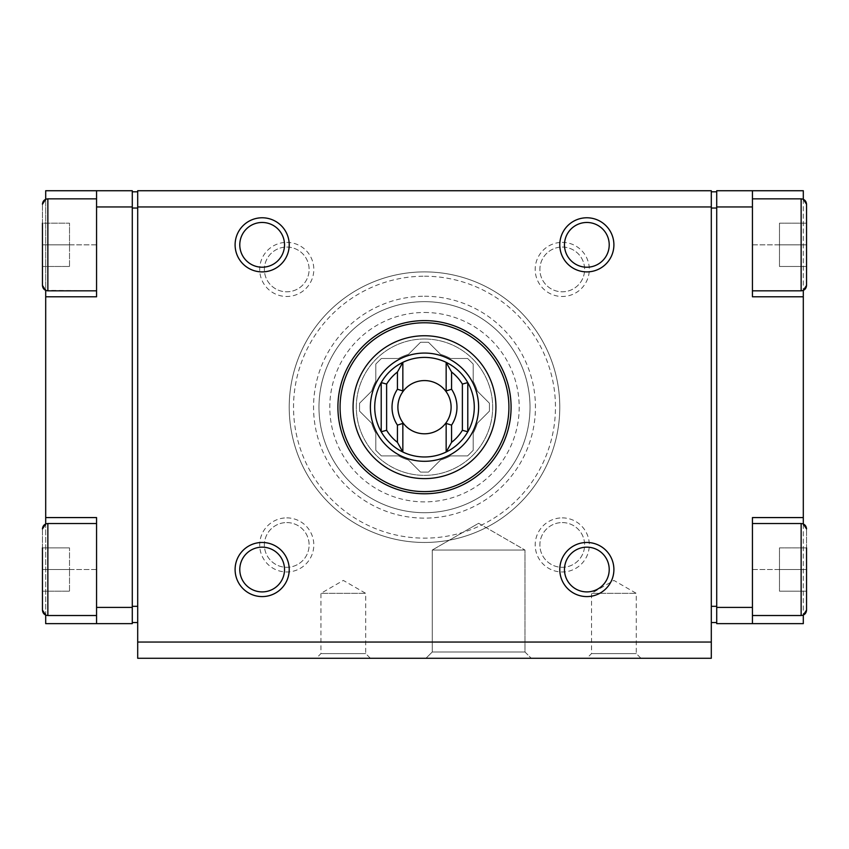 <?xml version="1.0" encoding="UTF-8"?>
<svg xmlns="http://www.w3.org/2000/svg" width="849" height="849" viewBox="0 0 849 849"><rect width="100%" height="100%" fill="white"/><g stroke="black" fill="none" stroke-linecap="round" stroke-linejoin="round"><path stroke-width="0.64" stroke-dasharray="4.25 3.18" d="M42.45 266.48L69.512 266.48L42.45 266.48L69.512 266.48L69.512 244.841L69.512 266.48L69.512 244.841L69.512 266.48L42.45 266.48L42.45 223.191L42.45 266.48L42.45 223.191L42.45 244.841L42.45 223.191L69.512 223.191L42.45 223.191L69.512 223.191L69.512 244.841L42.45 244.841L42.45 266.48L42.45 244.841L69.512 244.841L69.512 223.191L42.45 223.191M42.45 204.248L42.45 285.423L42.45 204.248M42.45 591.169L69.512 591.169L42.45 591.169L69.512 591.169L69.512 569.53L69.512 591.169L69.512 569.53L69.512 591.169L42.45 591.169L42.45 547.881L42.45 591.169L42.45 547.881L42.45 591.169L42.45 547.881L69.512 547.881L42.45 547.881L69.512 547.881L69.512 569.53L42.45 569.53L69.512 569.53L69.512 547.881L42.45 547.881M42.45 528.938L42.45 610.113L42.45 528.938M424.5 271.892A135.288 135.288 0 0 1 541.662 474.824A135.288 135.288 0 0 1 307.338 474.824A135.288 135.288 0 0 1 424.5 271.892A135.288 135.288 0 0 1 541.662 474.824A135.288 135.288 0 0 1 307.338 474.824A135.288 135.288 0 0 1 424.5 271.892A135.288 135.288 0 0 1 541.662 474.824A135.288 135.288 0 0 1 307.338 474.824A135.288 135.288 0 0 1 424.5 271.892M137.697 642.046L137.697 658.272L711.303 658.272L711.303 642.046L137.697 642.046L137.697 190.728L711.303 190.728L711.303 206.954L137.697 206.954M711.303 642.046L711.303 206.954M286.75 517.879A27.062 27.062 0 0 1 310.182 558.462A27.062 27.062 0 0 1 263.317 558.462A27.062 27.062 0 0 1 286.75 517.879M286.75 242.368A27.062 27.062 0 0 1 310.182 282.961A27.062 27.062 0 0 1 263.317 282.961A27.062 27.062 0 0 1 286.75 242.368M562.25 242.368A27.062 27.062 0 0 1 585.683 282.961A27.062 27.062 0 0 1 538.818 282.961A27.062 27.062 0 0 1 562.25 242.368M562.25 517.879A27.062 27.062 0 0 1 585.683 558.462A27.062 27.062 0 0 1 538.818 558.462A27.062 27.062 0 0 1 562.25 517.879M402.851 452.018L402.851 423.418M402.851 390.954L402.851 362.353M446.149 390.954L446.149 362.353M446.149 452.018L446.149 423.418M381.212 382.602A49.783 49.783 0 0 1 467.788 382.602L467.788 431.77A49.783 49.783 0 0 1 381.212 431.77L381.212 382.602M752.437 607.406L716.715 607.406L716.715 623.644L752.437 623.644L752.437 517.582L752.437 623.644L803.303 623.644L803.303 523.982L801.138 523.525L801.138 615.525L801.138 523.525L752.437 523.525L752.437 615.525L752.437 523.525M752.437 623.644L752.437 517.582L803.303 517.582L803.303 615.069L801.138 615.525L801.138 523.525M803.303 517.582L752.437 517.582L803.303 517.582L803.303 190.728L716.715 190.728L716.715 206.954L752.437 206.954L752.437 190.728L752.437 244.841L752.437 190.728M803.303 199.292L803.303 290.39L801.138 290.836L801.138 198.846L803.303 199.292M716.715 607.406L716.715 206.954M803.303 296.789L752.437 296.789L803.303 296.789L752.437 296.789L752.437 206.954M424.5 320.604A86.587 86.587 0 0 1 499.488 450.479A86.587 86.587 0 0 1 349.512 450.479A86.587 86.587 0 0 1 424.5 320.604M586.839 658.272L640.963 658.272L586.839 658.272L591.53 653.592L636.272 653.592L591.53 653.592L591.53 593.334L636.272 593.334L591.53 593.334L613.901 580.419L636.272 593.334L636.272 653.592L640.963 658.272M316.274 658.272L370.387 658.272L316.274 658.272L320.954 653.592L365.696 653.592L320.954 653.592L320.954 593.334L365.696 593.334L320.954 593.334L343.325 580.419L365.696 593.334L365.696 653.592L370.387 658.272M425.975 658.272L531.262 658.272L425.975 658.272L531.262 658.272L425.975 658.272L432.258 651.99L524.969 651.99L432.258 651.99L432.258 550.046L524.969 550.046L432.258 550.046L524.969 550.046L432.258 550.046L432.258 651.99L524.969 651.99L432.258 651.99L425.975 658.272M711.303 606.324L711.303 208.037L711.303 606.324L716.715 606.324L716.715 191.81L716.715 606.324M711.303 191.81L711.303 208.037L711.303 191.81L716.715 191.81M137.697 622.561L137.697 191.81L137.697 622.561L132.285 622.561L132.285 606.324L132.285 622.561M716.715 622.561L711.303 622.561M716.715 208.037L711.303 208.037M752.437 198.846L752.437 290.836L752.437 198.846L752.437 290.836L752.437 198.846L801.138 198.846L801.138 290.836L801.138 198.846M132.285 606.324L132.285 191.81L132.285 606.324L137.697 606.324M132.285 191.81L137.697 191.81M132.285 208.037L137.697 208.037M132.285 206.954L96.563 206.954L96.563 244.841L96.563 190.728L132.285 190.728L132.285 623.644L45.697 623.644L45.697 569.53L45.697 615.069L47.862 615.525L47.862 523.525L47.862 615.525L96.563 615.525L96.563 523.525L96.563 615.525M96.563 623.644L96.563 517.582L45.697 517.582L96.563 517.582L96.563 623.644L96.563 517.582L45.697 517.582L45.697 569.53L45.697 523.982L47.862 523.525L47.862 615.525M96.563 290.836L96.563 198.846L96.563 290.836L96.563 198.846L96.563 290.836L45.697 290.39L45.697 190.728L96.563 190.728M96.563 198.846L47.862 198.846L47.862 290.836L47.862 198.846L45.697 199.292L45.697 517.582M96.563 206.954L96.563 296.789L45.697 296.789L96.563 296.789L96.563 244.841L96.563 296.789L45.697 296.789M96.563 607.406L132.285 607.406M286.75 522.57A22.371 22.371 0 0 1 306.118 556.127A22.371 22.371 0 0 1 267.371 556.127A22.371 22.371 0 0 1 286.75 522.57A22.371 22.371 0 0 1 306.118 556.127A22.371 22.371 0 0 1 267.371 556.127A22.371 22.371 0 0 1 286.75 522.57M286.75 247.059A22.371 22.371 0 0 1 306.118 280.616A22.371 22.371 0 0 1 267.371 280.616A22.371 22.371 0 0 1 286.75 247.059A22.371 22.371 0 0 1 306.118 280.616A22.371 22.371 0 0 1 267.371 280.616A22.371 22.371 0 0 1 286.75 247.059M562.25 247.059A22.371 22.371 0 0 1 581.629 280.616A22.371 22.371 0 0 1 542.882 280.616A22.371 22.371 0 0 1 562.25 247.059A22.371 22.371 0 0 1 581.629 280.616A22.371 22.371 0 0 1 542.882 280.616A22.371 22.371 0 0 1 562.25 247.059M562.25 522.57A22.371 22.371 0 0 1 581.629 556.127A22.371 22.371 0 0 1 542.882 556.127A22.371 22.371 0 0 1 562.25 522.57A22.371 22.371 0 0 1 581.629 556.127A22.371 22.371 0 0 1 542.882 556.127A22.371 22.371 0 0 1 562.25 522.57M478.613 523.281L524.969 550.046L478.613 523.281L432.258 550.046L478.613 523.281M262.161 547.159A22.371 22.371 0 0 1 284.532 569.53A22.371 22.371 0 0 1 262.161 591.902A22.371 22.371 0 0 1 239.789 569.53A22.371 22.371 0 0 1 262.161 547.159M586.839 222.47A22.371 22.371 0 0 1 609.211 244.841A22.371 22.371 0 0 1 586.839 267.212A22.371 22.371 0 0 1 564.468 244.841A22.371 22.371 0 0 1 586.839 222.47M262.161 222.47A22.371 22.371 0 0 1 284.532 244.841A22.371 22.371 0 0 1 262.161 267.212A22.371 22.371 0 0 1 239.789 244.841A22.371 22.371 0 0 1 262.161 222.47M586.839 547.159A22.371 22.371 0 0 1 609.211 569.53A22.371 22.371 0 0 1 586.839 591.902A22.371 22.371 0 0 1 564.468 569.53A22.371 22.371 0 0 1 586.839 547.159M424.5 353.067A54.113 54.113 0 0 1 471.365 434.242A54.113 54.113 0 0 1 377.635 434.242A54.113 54.113 0 0 1 424.5 353.067M424.5 335.748A71.433 71.433 0 0 1 486.36 442.902A71.433 71.433 0 0 1 362.64 442.902A71.433 71.433 0 0 1 424.5 335.748M424.5 380.575A26.606 26.606 0 0 1 451.106 407.18A26.606 26.606 0 0 1 424.5 433.797A26.606 26.606 0 0 1 397.894 407.18A26.606 26.606 0 0 1 424.5 380.575M424.5 301.66A105.52 105.52 0 0 1 515.884 459.946A105.52 105.52 0 0 1 333.116 459.946A105.52 105.52 0 0 1 424.5 301.66A105.52 105.52 0 0 1 515.884 459.946A105.52 105.52 0 0 1 333.116 459.946A105.52 105.52 0 0 1 424.5 301.66A105.52 105.52 0 0 1 515.884 459.946A105.52 105.52 0 0 1 333.116 459.946A105.52 105.52 0 0 1 424.5 301.66M375.799 433.16A55.196 55.196 0 0 1 371.692 423.258L359.562 411.118L359.562 403.243L371.692 391.113A55.196 55.196 0 0 1 375.799 381.212L375.799 364.051L381.371 358.48L398.521 358.48A55.196 55.196 0 0 1 408.433 354.373L420.563 342.243L428.437 342.243L440.567 354.373A55.196 55.196 0 0 1 450.479 358.48L467.629 358.48L473.201 364.051L473.201 381.212A55.196 55.196 0 0 1 477.308 391.113L489.438 403.243L489.438 411.118L477.308 423.258A55.196 55.196 0 0 1 473.201 433.16L473.201 450.32L467.629 455.892L450.479 455.892A55.196 55.196 0 0 1 440.567 459.988L428.437 472.118L420.563 472.118L408.433 459.988A55.196 55.196 0 0 1 398.521 455.892L381.371 455.892L375.799 450.32L375.799 433.16L375.799 450.32L381.371 455.892L398.521 455.892A55.196 55.196 0 0 0 408.433 459.988L420.563 472.118L428.437 472.118L440.567 459.988A55.196 55.196 0 0 0 450.479 455.892L467.629 455.892L473.201 450.32L473.201 433.16A55.196 55.196 0 0 0 477.308 423.258L489.438 411.118L489.438 403.243L477.308 391.113A55.196 55.196 0 0 0 473.201 381.212L473.201 364.051L467.629 358.48L450.479 358.48A55.196 55.196 0 0 0 440.567 354.373L428.437 342.243L420.563 342.243L408.433 354.373A55.196 55.196 0 0 0 398.521 358.48L381.371 358.48L375.799 364.051L375.799 381.212A55.196 55.196 0 0 0 371.692 391.113L359.562 403.243L359.562 411.118L371.692 423.258A55.196 55.196 0 0 0 375.799 433.16M424.5 338.995A68.185 68.185 0 0 1 483.548 441.278A68.185 68.185 0 0 1 365.452 441.278A68.185 68.185 0 0 1 424.5 338.995A68.185 68.185 0 0 1 483.548 441.278A68.185 68.185 0 0 1 365.452 441.278A68.185 68.185 0 0 1 424.5 338.995M806.55 547.881L779.488 547.881L779.488 591.169L779.488 547.881L806.55 547.881L806.55 591.169L806.55 547.881L806.55 591.169L779.488 591.169L806.55 591.169L779.488 591.169L779.488 569.53L806.55 569.53L806.55 547.881L806.55 569.53L779.488 569.53L779.488 547.881L806.55 547.881L779.488 547.881L779.488 591.169L806.55 591.169M806.55 610.113L806.55 528.938L806.55 610.113M806.55 223.191L779.488 223.191L779.488 266.48L779.488 223.191L806.55 223.191L806.55 266.48L806.55 223.191L806.55 266.48L779.488 266.48L806.55 266.48L779.488 266.48L779.488 244.841L806.55 244.841L806.55 223.191L806.55 244.841L779.488 244.841L779.488 223.191L806.55 223.191L779.488 223.191L779.488 266.48L806.55 266.48M806.55 285.423L806.55 204.248L806.55 285.423M779.488 569.53L806.55 569.53L779.488 569.53M779.488 244.841L806.55 244.841L779.488 244.841M69.512 569.53L42.45 569.53L69.512 569.53L69.512 547.881L69.512 569.53M69.512 244.841L42.45 244.841L69.512 244.841L69.512 223.191L69.512 244.841M752.437 244.841L803.303 244.841L752.437 244.841M752.437 569.53L803.303 569.53L752.437 569.53M96.563 244.841L45.697 244.841L96.563 244.841M96.563 569.53L45.697 569.53L96.563 569.53M424.5 276.222A130.958 130.958 0 0 1 537.916 472.66A130.958 130.958 0 0 1 311.084 472.66A130.958 130.958 0 0 1 424.5 276.222M424.5 296.248A110.932 110.932 0 0 1 520.575 462.652A110.932 110.932 0 0 1 328.425 462.652A110.932 110.932 0 0 1 424.5 296.248M424.5 312.485A94.706 94.706 0 0 1 506.513 454.533A94.706 94.706 0 0 1 342.487 454.533A94.706 94.706 0 0 1 424.5 312.485M47.862 198.846L47.862 290.836M524.969 651.99L531.262 658.272L524.969 651.99L524.969 550.046L524.969 651.99M752.437 615.525L801.138 615.525M752.437 290.836L801.138 290.836M96.563 523.525L47.862 523.525"/><path stroke-width="1.27" d="M96.563 206.954L96.563 190.728L132.285 190.728L132.285 206.954L96.563 206.954L96.563 296.789L45.697 296.789L45.697 290.39L42.45 285.423L42.45 266.48M42.45 223.191L42.45 285.423C42.768 288.713 44.572 290.517 47.862 290.836L47.862 198.846C44.572 199.165 42.768 200.969 42.45 204.248L45.697 199.292L45.697 190.728L96.563 190.728M96.563 615.525L47.862 615.525L47.862 523.525C44.572 523.854 42.768 525.658 42.45 528.938L45.697 523.982L45.697 517.582L96.563 517.582L96.563 623.644L45.697 623.644L45.697 615.069L42.45 610.113L42.45 547.881M47.862 615.525C44.572 615.207 42.768 613.403 42.45 610.113L42.45 591.169M397.438 425.126L397.438 442.35L402.851 452.018L402.851 423.418L397.438 425.126A32.464 32.464 0 0 1 397.438 389.235L397.438 372.011L402.851 362.353L402.851 391.707L402.851 390.954L397.438 389.235M402.851 422.653L402.851 423.418L402.851 422.653A26.606 26.606 0 0 0 446.149 422.653L446.149 423.418L446.149 422.653A26.606 26.606 0 0 0 424.5 380.575A26.606 26.606 0 0 0 402.851 422.653M462.376 430.294L462.376 384.077L467.788 382.602A49.783 49.783 0 0 1 446.149 452.018L451.562 442.35A44.371 44.371 0 0 0 462.376 430.294L467.788 431.77L467.788 382.602A49.783 49.783 0 0 0 446.149 362.353L451.562 372.011L451.562 389.235L446.149 390.954L446.149 391.707L446.149 362.353A49.783 49.783 0 0 0 381.212 382.602L386.624 384.077A44.371 44.371 0 0 1 397.438 372.011M397.438 442.35A44.371 44.371 0 0 1 386.624 430.294L381.212 431.77A49.783 49.783 0 0 0 446.149 452.018L446.149 423.418L451.562 425.126L451.562 442.35M386.624 430.294L386.624 384.077M451.562 389.235A32.464 32.464 0 0 1 451.562 425.126M451.562 372.011A44.371 44.371 0 0 1 462.376 384.077M752.437 523.525L801.138 523.525C804.428 523.854 806.232 525.658 806.55 528.938L803.303 523.982L803.303 290.39L806.55 285.423L806.55 266.48M806.55 591.169L806.55 610.113L803.303 615.069L803.303 623.644L716.715 623.644L716.715 607.406L752.437 607.406L752.437 623.644M803.303 296.789L752.437 296.789L752.437 190.728L803.303 190.728L803.303 199.292L806.55 204.248L806.55 223.191M752.437 206.954L716.715 206.954L716.715 607.406M803.303 517.582L752.437 517.582L752.437 607.406M752.437 190.728L716.715 190.728L716.715 206.954M137.697 206.954L711.303 206.954L711.303 190.728L137.697 190.728L137.697 658.272L711.303 658.272L711.303 642.046L137.697 642.046M586.839 542.469A27.062 27.062 0 0 1 610.272 583.061A27.062 27.062 0 0 1 563.407 583.061A27.062 27.062 0 0 1 586.839 542.469M262.161 217.779A27.062 27.062 0 0 1 285.593 258.372A27.062 27.062 0 0 1 238.728 258.372A27.062 27.062 0 0 1 262.161 217.779M586.839 217.779A27.062 27.062 0 0 1 610.272 258.372A27.062 27.062 0 0 1 563.407 258.372A27.062 27.062 0 0 1 586.839 217.779M262.161 542.469A27.062 27.062 0 0 1 285.593 583.061A27.062 27.062 0 0 1 238.728 583.061A27.062 27.062 0 0 1 262.161 542.469M711.303 206.954L711.303 642.046M716.715 622.561L711.303 622.561M716.715 606.324L711.303 606.324M716.715 208.037L711.303 208.037M716.715 191.81L711.303 191.81M132.285 622.561L137.697 622.561M132.285 606.324L137.697 606.324M132.285 208.037L137.697 208.037M132.285 191.81L137.697 191.81M132.285 206.954L132.285 623.644L96.563 623.644M45.697 296.789L45.697 517.582M96.563 607.406L132.285 607.406M262.161 547.159A22.371 22.371 0 0 1 281.528 580.716A22.371 22.371 0 0 1 242.782 580.716A22.371 22.371 0 0 1 262.161 547.159M586.839 222.47A22.371 22.371 0 0 1 606.218 256.027A22.371 22.371 0 0 1 567.472 256.027A22.371 22.371 0 0 1 586.839 222.47M262.161 222.47A22.371 22.371 0 0 1 281.528 256.027A22.371 22.371 0 0 1 242.782 256.027A22.371 22.371 0 0 1 262.161 222.47M586.839 547.159A22.371 22.371 0 0 1 606.218 580.716A22.371 22.371 0 0 1 567.472 580.716A22.371 22.371 0 0 1 586.839 547.159M424.5 353.067A54.113 54.113 0 0 1 471.365 434.242A54.113 54.113 0 0 1 377.635 434.242A54.113 54.113 0 0 1 424.5 353.067M381.212 431.77A49.783 49.783 0 0 1 381.212 382.602L381.212 431.77M424.5 335.748A71.433 71.433 0 0 1 486.36 442.902A71.433 71.433 0 0 1 362.64 442.902A71.433 71.433 0 0 1 424.5 335.748M424.5 322.769A84.422 84.422 0 0 1 497.61 449.397A84.422 84.422 0 0 1 351.39 449.397A84.422 84.422 0 0 1 424.5 322.769M424.5 320.604A86.587 86.587 0 0 1 499.488 450.479A86.587 86.587 0 0 1 349.512 450.479A86.587 86.587 0 0 1 424.5 320.604M801.138 523.525L801.138 615.525C804.428 615.207 806.232 613.403 806.55 610.113L806.55 547.881M752.437 198.846L801.138 198.846C804.428 199.165 806.232 200.969 806.55 204.248L806.55 285.423C806.232 288.713 804.428 290.517 801.138 290.836L801.138 198.846M96.563 290.836L47.862 290.836M752.437 615.525L801.138 615.525M752.437 290.836L801.138 290.836M96.563 523.525L47.862 523.525M96.563 198.846L47.862 198.846"/></g></svg>
